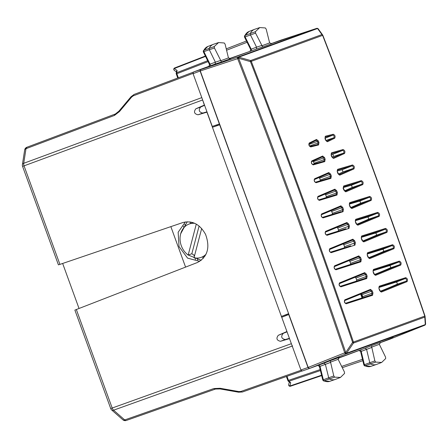 <?xml version="1.0" encoding="UTF-8"?>
<svg xmlns="http://www.w3.org/2000/svg" width="448" height="448" viewBox="0 0 448 448"><rect width="100%" height="100%" fill="white"/><g stroke="black" fill="none" stroke-linecap="round" stroke-linejoin="round"><path stroke-width="0.67" d="M238.739 391.552L240.85 391.468A3.545 1.96 70.6 0 0 242.486 391.972L238.588 392.207L220.024 388.937L220.181 388.282L238.739 391.552L238.599 392.022M289.514 338.626L291.81 344.938M289.38 338.677L280.476 341.298C276.696 340.413 275.968 338.414 278.298 335.306L287.039 331.834M283.058 333.575C280.728 336.683 281.456 338.677 285.236 339.562L289.408 338.335M206.965 111.826L202.793 113.058C199.013 112.174 198.29 110.174 200.614 107.066L204.602 105.325M286.933 331.542L212.442 127.282L217.202 125.546L216.933 124.813M217.202 125.546L219.828 124.65M286.328 315.482L286.065 314.748L288.652 313.74M219.862 124.746L212.442 127.282L206.942 112.168L198.033 114.789C194.253 113.904 193.53 111.91 195.854 108.802L204.361 105.084L202.194 98.722M75.421 309.882L197.439 262.5C207.614 256.872 210.319 247.503 205.565 234.399C199.92 224.235 192.36 220.282 182.896 222.533L59.914 264.393L24.046 165.85L202.513 100.01M286.804 331.587L278.298 335.306M201.264 260.316L188.233 255.046M180.684 233.766L187.23 221.754M362.107 298.088L360.601 293.95M288.618 313.65L219.671 124.818M286.065 314.748L281.305 316.478L288.428 313.718M58.968 264.673L59.914 264.393M185.371 221.928L178.153 232.226L179.021 246.574L187.578 258.126L199.73 261.374M62.653 263.458L79.022 308.442M170.85 226.632L185.578 267.103M119.05 111.289L119.459 111.563L131.578 97.132L131.04 96.729L118.922 111.16L115.377 113.994A3.545 1.96 69.4 0 0 115.377 113.994A3.545 1.96 69.4 0 0 114.447 115.433L119.459 111.563M331.134 154.689L332.847 154.246L333.654 156.47A673.266 370.07 -110 0 1 332.069 157.226M337.187 171.046L342.205 169.702L343.011 171.926A708.714 389.558 -110 0 1 338.313 174.115M343.252 187.555L351.008 185.36C352.027 185.825 352.296 186.564 351.814 187.583A921.396 506.464 -110 0 1 344.462 190.882M349.283 204.137L359.447 201.152C360.472 201.617 360.741 202.356 360.254 203.37A1134.084 623.37 -110 0 1 350.538 207.62M355.275 220.741L367.522 217.073C368.547 217.538 368.816 218.277 368.329 219.29A1275.87 701.305 -110 0 1 356.569 224.358M361.234 237.384L375.413 233.061C376.438 233.526 376.706 234.265 376.219 235.284A1417.662 779.24 -110 0 1 362.55 241.097M367.153 254.066L382.57 249.318C383.6 249.777 383.869 250.522 383.382 251.535A1559.454 857.175 -110 0 1 368.469 257.824M373.027 270.777L389.547 265.636C390.578 266.101 390.846 266.84 390.354 267.859A1701.241 935.116 -110 0 1 374.349 274.562M378.868 287.498L396.155 282.094C397.191 282.554 397.46 283.298 396.967 284.312A1772.137 974.081 -110 0 1 380.184 291.312M360.825 293.86L362.012 294.683L362.718 296.615L362.505 297.954A1772.137 974.081 -110 0 1 362.292 298.026M354.934 277.144L355.953 278.029L356.653 279.961L356.446 281.299M348.869 260.484L349.888 261.374L350.594 263.312L350.381 264.645M342.804 243.83L343.823 244.714L344.529 246.658L344.322 247.99M336.745 227.181L337.77 228.071L338.464 229.992L338.257 231.33M318.573 177.257L319.598 178.147L320.264 179.99L320.051 181.328M313.202 160.972L314.289 163.946M324.626 193.894L325.651 194.785L326.334 196.661L326.122 197.999M330.686 210.543L331.71 211.428L332.399 213.326L332.186 214.659M362.477 297.965L360.965 293.804M326.553 361.726L314.586 366.509L326.553 361.726M393.198 337.473L381.231 342.25L393.198 337.473M214.29 64.462L205.778 67.558L226.257 60.53L214.29 64.462L214.39 64.725M280.935 40.202L272.423 43.305L292.902 36.277L280.935 40.202L281.036 40.471M339.427 357.347L330.215 360.702L333.788 375.95L334.628 377.143L340.458 377.44L344.551 373.43L344.411 371.963L338.145 359.324L339.405 357.358M330.215 360.702L324.1 363.143L325.399 364.465L328.714 377.77A1.417 0.778 70 0 0 329.627 379.07A21.269 11.693 70 0 0 335.238 379.456A21.269 11.693 70 0 0 335.49 379.366L340.458 377.44M323.523 380.923L322.784 380.05L319.39 366.436L317.733 365.389M323.036 380.05L323.338 379.753A1.299 0.711 70 0 0 324.173 380.94A21.146 11.626 70 0 0 329.75 381.326L335.238 379.456M319.581 366.206L320.001 366.363A1.417 0.801 70.6 0 0 318.937 365.025M381.657 362.443L375.693 362.096L374.858 360.886L371.414 345.705L365.299 348.146L366.598 349.49L369.785 362.706A1.417 0.778 -110 0 0 370.692 364.022A21.269 11.693 -110 0 0 376.432 364.465A21.269 11.693 -110 0 0 376.684 364.375L381.657 362.443L385.678 358.562L385.554 357.106L379.344 344.327L380.604 342.367M360.786 351.21L361.2 351.389A1.417 0.801 70.6 0 0 360.158 350.034M380.626 342.356L371.414 345.705M210.062 65.901A1.417 0.801 69.4 0 0 210.017 64.193L215.376 62.177L209.362 49.851A1.417 0.778 -110 0 1 209.227 48.266A21.269 11.693 -110 0 1 213.276 44.363A21.269 11.693 -110 0 1 213.528 44.274L218.574 42.554L214.295 46.53L214.418 47.986L221.486 61.964L215.23 64.019L215.376 62.177L220.517 60.486M209.798 64.579L210.017 64.193L203.969 51.789A1.299 0.711 -110 0 1 203.846 50.344L214.295 46.53M218.574 42.554L224.28 42.997L225.12 44.206L228.446 57.921L230.67 58.615M230.698 58.61L221.486 61.964M251.278 50.887A1.417 0.801 69.4 0 0 251.205 49.179L256.564 47.169L256.43 49.028L229.762 58.733M261.828 45.769L269.64 42.924L266.19 29.142L265.345 27.95L259.767 27.563L255.427 31.662L255.562 33.124L262.685 46.967L256.43 49.028M259.767 27.563L254.722 29.282A21.269 11.693 70 0 0 254.47 29.372A21.269 11.693 70 0 0 250.359 33.398A1.417 0.778 70 0 0 250.505 34.989L256.564 47.169L261.705 45.472M250.998 49.582L251.205 49.179L245.112 36.926L255.562 33.124M269.64 42.924L271.869 43.624M271.897 43.613L262.685 46.967M208.908 66.394L209.507 64.523L203.358 51.918L203.246 51.106L203.846 50.344A21.146 11.626 70 0 1 207.872 46.463L213.276 44.363M203.543 51.755L214.418 47.986M244.485 35.913L244.496 37.05L250.701 49.521L249.995 51.453M244.681 36.876L245.112 36.926L244.978 35.476L255.427 31.662M365.299 348.146L338.324 358.226M364.582 365.87L363.86 364.991L360.595 351.456L358.814 350.426M364.106 365.008L364.409 364.689L365.238 365.893A21.146 11.626 70 0 0 370.944 366.335L364.605 365.882L375.693 362.096M286.406 376.51L287.885 380.576L288.467 380.369L286.989 376.303M177.761 78.014L176.282 73.942L208.085 61.617M229.286 58.649L252.454 50.473M338.632 357.857L361.323 349.597M215.23 64.019L200.536 69.367L200.29 70.969L219.559 123.911L212.268 126.398L193.077 73.679L193.329 72.078L237.888 57.064A1.417 0.75 71.8 0 0 237.642 58.66L238.638 58.285L250.443 61.639L322.806 35.302L321.95 34.569A1.417 1.187 70 0 1 322.605 35.358L322.806 35.302M244.507 35.874L244.978 35.476A21.146 11.626 70 0 1 249.066 31.466L254.47 29.372M203.358 50.775L207.872 46.463M176.21 73.242L176.506 71.338L177.072 70.459L176.725 72.716A1.417 0.84 -171.2 0 0 176.21 73.242A1.417 1.417 0 0 0 176.282 73.942M323.562 380.94L334.628 377.143M287.885 380.576A1.417 1.417 0 0 0 288.282 381.158L289.738 382.43L290.735 382.738L289.016 381.231A1.417 0.801 -108.8 0 1 288.467 380.369L320.174 369.578M288.282 381.158A1.417 0.84 -48.8 0 0 289.016 381.231L320.415 370.552M219.559 123.911L288.921 314.479L281.736 317.262L300.927 369.986L302.142 371.05L309.226 368.558L302.142 371.05M321.58 375.211L289.85 386.008A1.417 0.801 -108.8 0 0 290.506 386.21L321.675 375.603L290.517 386.204A1.417 0.801 -108.8 0 1 290.506 386.21A1.417 1.417 0 0 1 288.686 384.485A1.417 1.159 15.2 0 0 289.85 386.008L290.735 382.738M176.428 71.865L174.373 70.431A1.417 1.159 -55.2 0 1 174.294 68.527L177.072 70.459M380.554 291.603L379.025 288.506L379.002 287.017L405.362 278.522C406.554 279.076 406.851 279.95 406.252 281.154L380.57 291.598L381.366 292.074L379.59 290.489L378.913 288.546L379.316 286.166L405.686 277.665C407.495 278.494 407.949 279.815 407.058 281.63L381.366 292.074M374.741 274.865L373.19 271.762L373.167 270.278L398.983 261.979C400.182 262.534 400.478 263.413 399.885 264.617L374.752 274.859L375.547 275.335L373.761 273.75L373.083 271.807L373.481 269.422L399.302 261.122C401.117 261.951 401.582 263.273 400.686 265.087L375.547 275.335M368.878 258.143L367.315 255.035L367.293 253.546L392.19 245.582C393.394 246.137 393.702 247.016 393.103 248.226L368.894 258.138L369.684 258.614L367.892 257.023L367.209 255.08L367.601 252.689L392.51 244.726C394.335 245.554 394.8 246.876 393.91 248.696L369.684 258.614M362.975 241.433L361.402 238.325L361.362 236.841L385.179 229.275C386.389 229.83 386.697 230.709 386.103 231.918L362.986 241.427L363.787 241.898L361.984 240.313L361.29 238.364L361.682 235.978L385.498 228.407C387.324 229.242 387.794 230.569 386.91 232.383L363.787 241.898M357.028 224.728L355.449 221.637L355.415 220.153L377.39 213.242C378.605 213.797 378.918 214.682 378.33 215.886L357.039 224.722L357.84 225.193L356.026 223.608L355.337 221.682L355.723 219.29L377.714 212.38C379.54 213.209 380.016 214.536 379.137 216.35L357.84 225.193M351.042 208.034L349.457 204.971L349.418 203.487L369.382 197.299C370.597 197.854 370.91 198.733 370.328 199.942L351.047 208.029L351.848 208.499L350.028 206.909L349.345 205.01L349.731 202.625L369.701 196.431C371.532 197.26 372.008 198.587 371.134 200.402L351.848 208.499M351.008 185.36L360.965 181.502L343.37 186.838M345.822 191.817L345.027 191.352L361.922 184.139C362.499 182.935 362.174 182.056 360.965 181.502L361.284 180.628L343.694 185.965L343.129 188.423L343.991 190.232L345.822 191.817L362.729 184.598C363.591 182.784 363.11 181.462 361.284 180.628M338.934 174.692L337.344 171.685L337.299 170.201L352.139 165.85C353.349 166.404 353.674 167.283 353.108 168.487L338.951 174.681L339.746 175.146L337.91 173.566L337.238 171.724L337.618 169.333L352.464 164.976C354.284 165.81 354.766 167.132 353.914 168.941L339.746 175.146M332.786 157.948L331.262 155.154L331.218 153.681L342.72 150.416C343.935 150.97 344.26 151.85 343.7 153.048L332.791 157.942L333.603 158.396L331.755 156.822L331.156 155.193L331.542 152.802L343.045 149.542C344.865 150.377 345.352 151.698 344.506 153.502L333.603 158.396M326.614 141.288L325.696 140.123L325.052 137.105L332.914 135.134C334.107 135.688 334.432 136.562 333.894 137.749L326.626 141.282L327.449 141.73L325.584 140.162L325.007 138.606L325.399 136.22L333.245 134.254C335.037 135.094 335.524 136.41 334.712 138.197L327.449 141.73M309.271 142.979L316.534 139.446L318.399 141.014L318.976 142.57L318.584 144.956L310.738 146.922C308.952 146.082 308.459 144.766 309.271 142.979L308.997 143.836L316.243 140.314L317.486 141.35L318.069 142.906L309.512 146.02M318.976 142.57L318.069 142.906L317.811 144.491L309.982 146.451L310.738 146.922M311.797 160.916L322.7 156.022L324.548 157.595L325.153 159.225L324.766 161.616L313.258 164.875C311.438 164.041 310.951 162.719 311.797 160.916L311.517 161.778L322.403 156.89L323.635 157.931L324.24 159.561L314.166 163.229M325.153 159.225L324.24 159.561L323.988 161.151L312.491 164.405L313.258 164.875M314.625 178.746L328.798 172.542L330.63 174.126L331.307 175.969L330.926 178.36L316.081 182.711C314.261 181.877 313.779 180.555 314.625 178.746L314.345 179.609L328.496 173.41L329.722 174.457L330.394 176.305L320.264 179.99M331.307 175.969L330.394 176.305L330.142 177.89L315.314 182.241L316.081 182.711M325.651 194.785L335.793 191.094L334.578 190.036L317.682 197.254L317.968 196.392C317.106 198.206 317.587 199.528 319.413 200.362L337.008 195.026L337.389 192.634L336.706 190.758L334.88 189.174L317.968 196.392M319.413 200.362L318.64 199.892L336.218 194.555L336.476 192.97L335.793 191.094L336.706 190.758M321.401 214.754L340.62 206.69L341.83 207.749L342.513 209.642L332.399 213.326M340.312 211.893L322.353 217.409M343.039 211.702L323.07 217.896C321.244 217.062 320.762 215.74 321.636 213.926L340.922 205.828L342.742 207.418L343.426 209.311L343.039 211.702L342.255 211.232L342.513 209.642L343.426 209.311M325.382 232.17L346.618 223.356L347.816 224.414L348.505 226.335L338.464 229.992M343.65 229.488L326.323 234.819M349.031 228.402L327.046 235.312C325.22 234.478 324.744 233.156 325.623 231.336L346.92 222.494L348.734 224.084L349.423 226.01L349.031 228.402L348.247 227.926L348.505 226.335L349.423 226.01M331.167 252.672C329.342 251.843 328.871 250.516 329.756 248.702L352.878 239.182L354.682 240.772L355.376 242.715L354.984 245.106L331.167 252.672L330.422 252.185C329.7 251.737 329.392 250.852 329.493 249.536L352.576 240.038L353.769 241.097L354.458 243.04L344.529 246.658M347.15 247.027L330.434 252.179M346.31 266.056L356.02 262.746L335.227 269.293C335.076 270.105 333.603 266.258 334.309 266.65L358.495 256.754L359.677 257.807L360.366 259.756L360.097 261.341L335.238 269.293M360.886 261.817L335.972 269.786C334.152 268.951 333.687 267.63 334.578 265.81L358.798 255.898L360.595 257.482L361.278 259.431L360.886 261.817L360.097 261.341L351.932 264.118M340.166 286.35L340.178 286.35C339.472 285.751 339.17 284.872 339.27 283.707L364.37 273.482L365.551 274.534L366.229 276.478L365.954 278.062L340.183 286.345L361.441 279.619L351.932 282.856M366.744 278.538L340.922 286.843C339.108 286.009 338.643 284.687 339.539 282.873L364.678 272.625L366.464 274.215L367.142 276.158L366.744 278.538L365.954 278.062L356.922 281.137M344.562 300.647L370.21 290.22L371.375 291.278L372.047 293.222L371.773 294.801L345.453 303.285M372.562 295.277L346.198 303.778C344.389 302.949 343.93 301.633 344.82 299.818L370.513 289.369L372.294 290.954L372.966 292.902L372.562 295.277L371.773 294.801L362.505 297.954M424.777 316.081L353.438 342.042A1.417 1.187 70 0 1 353.444 343.073L346.556 353.226L345.722 352.492L352.61 342.334L353.438 342.042C321.384 247.744 287.33 154.168 251.266 61.326A1.417 1.187 70 0 0 250.611 60.536L250.443 61.639C286.502 154.476 320.561 248.041 352.61 342.334L353.444 343.073L424.782 317.106A1.417 1.187 -110 0 0 424.777 316.081C392.661 221.799 358.602 128.229 322.605 35.358L322.605 35.358M425.505 323.45L425.314 324.559L424.782 317.106L425.068 316.35A1.417 1.417 0 0 0 424.995 315.991C392.879 221.721 358.82 128.15 322.829 35.286A1.417 1.417 0 0 0 322.655 34.966L318.27 28.918A1.417 1.417 0 0 0 317.845 28.526A1.417 0.571 -59.4 0 1 317.946 28.638M322.806 35.291L322.655 34.966M318.422 29.249L317.565 28.521A1.417 0.571 -59.4 0 1 317.845 28.526L317.828 28.521A1.417 0.571 -59.4 0 1 317.839 28.526A1.417 1.417 0 0 0 316.663 28.392A1.417 0.812 71.8 0 0 316.652 28.398L237.888 57.064A1.417 1.187 -110 0 1 238.79 57.176L238.638 58.285C276.539 155.551 312.234 253.618 345.722 352.492L344.725 352.828C311.242 253.971 275.554 155.921 237.658 58.671A1.417 0.526 119.7 0 1 238.806 57.187L250.611 60.536L321.95 34.569L317.554 28.51A1.417 0.571 -59.4 0 1 317.828 28.521M280.818 40.158L270.956 43.742M389.682 339.265L379.831 342.86M324.1 363.143L309.226 368.558L308.011 367.489L288.736 314.546M219.38 123.978L200.105 71.036L200.357 69.434M280.577 40.242L316.652 28.398A1.417 1.187 -110 0 1 317.554 28.51L238.79 57.176A1.417 0.526 119.7 0 0 237.642 58.66L200.29 70.969M389.446 339.36L424.693 325.242L345.934 353.909A1.417 1.187 -110 0 0 346.55 353.242A1.417 0.526 -159.7 0 1 344.714 352.845A1.417 0.75 68.2 0 0 345.934 353.909L309.411 368.491L308.19 367.427L344.725 352.828A1.417 0.526 -159.7 0 0 346.556 353.226L425.309 324.576A1.417 0.571 19.4 0 0 425.516 324.391A1.417 0.571 19.4 0 0 425.522 324.38A1.417 0.571 19.4 0 0 425.527 324.223M288.921 314.479L308.19 367.427M189.969 221.906L190.557 223.513M202.681 256.827L203.263 258.434M183.361 226.139L183.91 227.646M193.872 255.007L194.37 256.379M194.936 257.93L195.485 259.442M197.775 260.042L197.064 258.087M185.444 226.156L184.733 224.207M201.673 228.508L194.012 257.757A17.724 14.806 -110 0 0 198.514 257.998A17.724 14.806 -110 0 0 201.275 257.337A17.724 14.806 -110 0 0 206.03 254.246M194.768 223.339A17.724 14.806 -110 0 0 191.918 223.367A17.724 14.806 -110 0 0 189.151 224.028A17.724 14.806 -110 0 0 180.051 238.056A17.724 14.806 -110 0 0 188.177 255.069L196.286 224.118M199.097 226.044L191.839 253.736A17.724 14.806 -110 0 0 194.634 255.388M191.839 253.736L188.177 255.069M242.497 391.972L301.868 371.062L242.486 391.972A3.545 1.96 70.6 0 0 242.497 391.972M240.85 391.468L301.05 370.266M291.228 343.745L112.19 408.027A3.545 1.977 70.2 0 0 113.585 410.189L292.622 345.906M76.328 309.484L112.19 408.027L110.718 408.565A3.545 3.545 0 0 0 111.714 410.021A3.545 2.094 131.2 0 0 113.585 410.189L124.712 419.933A3.545 2.094 131.2 0 1 122.842 419.759A3.545 3.545 0 0 0 126.353 420.437A3.545 1.96 -109.4 0 1 126.353 420.437A3.545 1.96 -109.4 0 1 124.712 419.933L213.853 388.539L215.488 389.049L126.364 420.437L215.488 389.049L220.024 388.937M220.181 388.282L213.853 388.539M285.236 339.562L280.476 341.298M200.614 107.066L195.854 108.802M202.793 113.058L198.033 114.789M58.425 264.891L22.574 166.387L24.046 165.85A3.545 1.977 69.8 0 1 23.727 163.302L201.79 97.614M115.366 113.994L26.919 147.241A3.545 3.545 0 0 0 24.662 150.018L22.4 164.634A3.545 2.094 8.8 0 1 23.727 163.302L25.99 148.686L114.447 115.433M24.662 150.018A3.545 2.094 8.8 0 1 25.99 148.686L26.93 147.235M131.04 96.729L134.176 94.399L193.105 72.246L134.187 94.394A3.545 1.96 69.4 0 0 134.176 94.399A3.545 1.96 69.4 0 0 133.252 95.838L192.993 73.382M133.252 95.838L131.578 97.132M330.333 362.169L338.145 359.324M330.422 362.454L320.001 366.363L323.338 379.753L333.788 375.95M374.858 360.886L364.409 364.689L361.2 351.389L371.627 347.48M371.532 347.172L379.344 344.327M220.634 60.766L228.446 57.921M178.343 77.795L176.859 73.735A1.417 0.801 68.8 0 1 176.725 72.716L207.648 60.715M226.57 50.238L247.094 42.274M341.65 366.408L362.488 359.318M342.278 367.674L362.818 360.685L342.278 367.674M174.378 70.437A1.417 1.417 0 0 1 174.67 67.945L205.363 56.034L174.681 67.945A1.417 0.801 68.8 0 0 174.67 67.945A1.417 0.801 68.8 0 0 174.294 68.527L205.542 56.398M226.24 48.866L246.467 41.014L226.24 48.866M396.155 282.094L405.362 278.522L405.686 277.665M396.967 284.312L406.252 281.154L407.058 281.63M378.991 287.022L379.316 286.166M389.547 265.636L398.983 261.979L399.302 261.122M390.354 267.859L399.885 264.617L400.686 265.087M373.167 270.278L373.481 269.422M382.57 249.318L392.19 245.582L392.51 244.726M383.382 251.535L393.103 248.226L393.91 248.696M367.282 253.557L367.601 252.689M375.413 233.061L385.179 229.275L385.498 228.407M376.219 235.284L386.103 231.918L386.91 232.383M361.374 236.841L361.682 235.978M367.522 217.073L377.39 213.242L377.714 212.38M368.329 219.29L378.33 215.886L379.137 216.35M355.415 220.153L355.723 219.29M359.447 201.152L369.382 197.299L369.701 196.431M360.254 203.37L370.328 199.942L371.134 200.402M349.406 203.493L349.731 202.625M351.814 187.583L361.922 184.139L362.729 184.598M343.694 185.965L343.42 188.317L345.01 191.358M337.299 170.201L337.618 169.333M342.205 169.702L352.139 165.85L352.464 164.976M343.011 171.926L353.108 168.487L353.914 168.941M331.218 153.681L331.542 152.802M332.847 154.246L342.72 150.416L343.045 149.542M333.654 156.47L343.7 153.048L344.506 153.502M325.058 137.105L325.399 136.22M325.007 138.197L332.914 135.134L333.245 134.254M325.858 140.487L333.894 137.749L334.712 138.197M308.935 144.463L318.399 141.014M318.584 144.956L317.828 144.486L310.044 146.434C309.618 146.821 308.398 143.382 309.058 143.808L316.266 140.302L316.534 139.446M313.572 161.594L324.548 157.595M322.7 156.022L322.414 156.884L311.55 161.762C310.895 161.33 312.11 164.774 312.536 164.394L323.999 161.146L324.766 161.616M319.598 178.147L330.63 174.126M328.798 172.542L328.502 173.41L314.378 179.592C313.729 179.166 314.916 182.588 315.358 182.23L330.148 177.89L330.926 178.36M337.389 192.634L326.334 196.661M337.008 195.026L336.218 194.555L318.685 199.881C318.466 200.648 317.145 197.226 317.722 197.238L334.578 190.036L334.88 189.174M338.705 207.435L340.62 206.69L340.922 205.828M331.71 211.428L342.742 207.418M322.297 217.42L323.07 217.896M321.345 214.782L321.636 213.926M342.093 225.109L346.618 223.356L346.92 222.494M337.77 228.071L348.734 224.084M345.951 228.715L326.295 234.825L327.046 235.312M325.332 232.193L325.623 231.336M345.638 242.732L352.576 240.038L352.878 239.182M343.823 244.714L354.682 240.772M355.376 242.715L354.458 243.04L354.194 244.63L354.984 245.106M329.459 249.553L329.756 248.702M350.454 259.868L358.495 256.754L358.798 255.898M349.888 261.374L360.595 257.482M361.278 259.431L350.594 263.312M335.194 269.304L335.972 269.786M334.281 266.661L334.578 265.81M355.471 276.931L364.37 273.482L364.678 272.625M355.953 278.029L366.464 274.215M367.142 276.158L356.653 279.961M340.144 286.356L340.922 286.843M339.27 283.707L339.539 282.873M360.993 293.798L370.21 290.22L370.513 289.369M362.012 294.683L372.294 290.954M372.966 292.902L362.718 296.615M345.414 303.296L346.198 303.778M357.666 299.628L366.934 296.47L345.447 303.285C344.747 302.686 344.45 301.806 344.557 300.653L344.82 299.818M424.743 325.22A1.417 0.812 -111.8 0 1 424.71 325.237A1.417 1.187 70 0 0 425.309 324.576L425.314 324.559A1.417 0.571 19.4 0 0 425.522 324.374A1.417 1.417 0 0 0 425.6 323.803L425.068 316.35M308.011 367.489L300.927 369.986M200.105 71.036L193.077 73.679M316.702 28.381A1.417 0.812 71.8 0 0 316.663 28.392L280.566 40.242M389.435 339.366L424.71 325.237A1.417 0.812 -111.8 0 1 424.693 325.242A1.417 1.417 0 0 0 425.516 324.391L425.522 324.374M111.714 410.021L122.842 419.759M110.718 408.565L74.866 310.061M22.4 164.634A3.545 3.545 0 0 0 22.574 166.387M26.919 147.241L115.377 113.994M244.502 35.89L249.066 31.466M323.551 380.934L329.75 381.326M288.68 384.496L289.335 382.082M370.944 366.335L376.432 364.465M339.662 207.06L321.373 214.771C320.723 214.306 321.899 217.795 322.33 217.414L341.281 211.568M326.295 234.825L326.306 234.825C325.87 235.206 324.71 231.717 325.366 232.176L344.35 224.224M340.805 249.206L350.678 245.846L330.411 252.19M329.493 249.536L349.098 241.371M334.309 266.65L354.463 258.294M339.259 283.713L359.912 275.184M344.546 300.658L365.422 292.051M200.351 69.44L193.323 72.078M205.117 255.937L201.275 257.337M192.987 222.628L189.151 224.028"/></g></svg>
